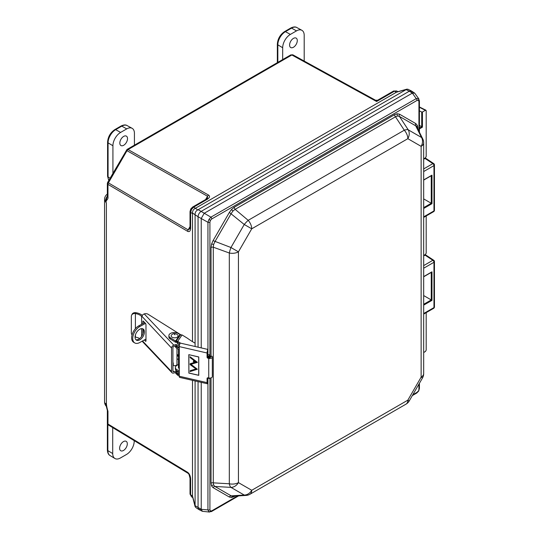 <?xml version="1.0" encoding="UTF-8"?>
<svg xmlns="http://www.w3.org/2000/svg" width="539" height="539" viewBox="0 0 539 539"><rect width="100%" height="100%" fill="white"/><g stroke="black" fill="none" stroke-linecap="round" stroke-linejoin="round"><path stroke-width="0.81" d="M412.362 92.984L411.385 90.956L409.296 91.212L406.116 89.622L406.453 89.407L396.421 92.223L394.494 91.185L396.616 90.943L393.443 91.098A2.156 1.246 60 0 1 394.494 91.185L376.606 101.514L375.542 100.234L292.92 54.87A2.156 1.26 118.8 0 0 291.855 54.985L128.06 149.552L208.62 195.105A2.156 1.273 119.5 0 0 207.542 196.243L126.557 150.448M207.36 199.228L193.703 207.111L191.52 209.401L190.631 212.433A2.156 1.246 180 0 1 190.024 211.571L190.766 208.964L192.652 207.023L206.309 199.14A2.156 1.246 -120 0 1 207.36 199.228C209.732 197.645 210.156 196.27 208.62 195.105M208.937 219.454L210.446 220.323L209.914 222.156A1.63 0.943 180 0 1 207.939 222.304L208.937 219.454L210.904 217.163L416.236 98.624L418.426 98.509A1.63 1.334 120 0 1 418.405 100.261L417.092 100.402A1.63 0.943 -120 0 0 416.236 98.624L412.369 93.119L409.296 91.212L201.128 211.396C199.275 212.696 198.251 214.468 198.056 216.718L192.477 213.02L192.49 213.505L190.631 212.433L190.631 228.199A2.156 1.246 0 0 1 190.024 227.337L189.768 228.792L188.138 229.857A2.156 1.273 120.5 0 0 187.687 231.359L187.713 231.366A2.156 1.287 -60 0 1 188.145 229.863L190.024 226.582M207.65 355.518A1.044 0.404 110.1 0 0 207.939 354.527L207.939 222.304L198.056 216.718L198.056 347.177L198.056 216.718C198.251 214.468 199.275 212.696 201.128 211.396L210.904 217.163A1.63 0.943 -120 0 1 211.76 218.949L210.446 220.323M195.091 215.007L195.091 346.489M192.49 341.645L192.49 213.505M423.681 158.823L425.419 157.819L426.187 156.485L426.187 110.724L425.419 110.279L422.441 112.004L422.441 127.157L421.72 126.739L421.72 112.024L419.416 110.872M423.681 352.506L425.419 351.502L426.187 350.175L426.187 312.633M423.681 255.479L425.419 254.475L426.187 253.148L426.187 215.964M209.55 512.05L202.394 511.316L199.032 509.638L198.056 507.603L198.056 381.619L198.056 507.603L198.878 509.55L201.128 509.375M426.187 110.724L419.416 107.281M195.091 380.938L195.091 505.643L201.242 509.315L207.939 509.907L207.939 377.933M406.116 89.622L198.163 209.684L201.128 211.396L409.296 91.212L411.54 91.044L414.68 93.119L418.891 98.947M192.652 207.023A2.156 1.246 -120 0 1 193.703 207.111L197.732 209.914L198.163 209.684M195.563 208.189L396.421 92.223M106.095 406.035A6.3 3.638 -60 0 1 105.462 403.758L106.378 403.226C106.479 405.564 107.012 408.245 107.962 411.264L107.962 424.018A2.156 1.26 121.2 0 0 108.393 424.995L188.124 473.336L108.406 425.001L107.349 423.142L107.962 424.018L187.687 472.359A2.156 1.26 121.2 0 0 188.124 473.336L189.034 474.428L190.024 478.174A2.156 1.246 180 0 0 190.631 479.036L190.631 494.802L192.49 495.954L192.49 380.339M192.49 495.954L195.091 505.643M187.687 231.359L107.962 184.365L107.962 197.126C108.393 200.063 105.098 199.989 106.378 203.264L105.462 201.35A6.3 3.638 -60 0 1 107.349 196.055M198.878 509.55L195.637 507.408L195.071 506.047M195.111 506.673L192.477 496.358M191.486 496.763L190.024 493.94A2.156 1.246 180 0 0 190.631 494.802L191.486 496.763L192.645 497.484M195.071 214.522C195.051 212.46 195.94 210.924 197.732 209.914M192.477 213.02C192.457 210.965 193.346 209.428 195.138 208.411M406.453 89.407L407.908 89.218L411.385 90.956M396.765 92.007L407.019 89.13M421.72 112.024L422.441 112.004M419.416 125.412L421.72 126.739L419.416 128.066M206.309 199.14L207.441 198.184L207.542 196.243L205.649 199.518M127.002 149.458L128.06 149.552A2.156 1.273 119.5 0 0 126.988 150.691L108.406 182.862A2.156 1.273 120.5 0 0 107.962 184.365L107.349 183.496L107.638 182.418L127.002 149.458L290.797 54.89L291.855 54.985L376.606 101.514L377.657 100.207L393.443 91.098M377.637 100.22A2.156 2.156 163 0 1 375.555 100.241M188.138 229.857L107.989 182.613M107.349 183.496L107.349 196.25L105.583 201.829M107.962 197.126A2.169 1.253 180 0 1 107.349 196.25M107.349 423.142L107.349 410.388A2.169 1.253 0 0 0 107.962 411.264M107.349 410.388L105.583 403.502M213.06 240.637L229.344 212.433L231.602 209.388L234.263 207.245L394.595 114.679L397.256 113.749L399.507 114.194L415.791 123.593A2.156 1.758 -60 0 0 415.69 125.796L399.412 116.39L397.573 115.986L395.471 116.781L235.139 209.348L232.956 211.025L231.204 213.505L214.92 241.708L213.646 244.47L213.289 247.199A2.156 1.246 0 0 0 211.025 247.489L211.551 244.113L213.06 240.637L230.948 247.516A8.691 1.523 109.9 0 0 229.318 253.007L213.289 247.199L213.289 482.85L213.646 485.066L214.92 486.454A2.156 1.758 -60 0 0 213.06 487.64L211.551 485.909L211.025 483.139L211.025 377.893M399.507 114.194A2.156 1.758 -60 0 0 399.412 116.39L408.232 129.811L421.525 137.485L415.69 125.796L416.822 127.009L422.765 138.927A8.691 5.7 153.5 0 0 421.525 137.485A8.691 7.095 120 0 1 421.134 146.359L407.841 138.678L251.733 228.812L244.248 224.487L229.344 212.433M234.31 496.136A2.156 1.246 -120 0 0 234.263 496.554L231.602 497.484L229.344 497.039L213.06 487.64M394.595 114.679A2.156 1.246 -120 0 0 395.471 116.781L404.29 130.202A8.691 3.254 146.7 0 1 408.232 129.811A8.691 7.095 120 0 1 407.841 138.678A8.691 5.019 -120 0 0 404.29 130.202L248.183 220.33A8.691 1.523 130.1 0 0 244.248 224.487L230.948 247.516L238.433 251.841L238.433 482.614A8.691 7.095 120 0 1 230.948 487.384L214.92 486.454L231.204 495.853L232.814 496.224L246.114 495.415A8.691 5.7 -93.5 0 1 244.248 495.058L230.948 487.384A8.691 3.254 93.3 0 1 229.318 483.779L229.318 253.007A8.691 5.019 180 0 0 238.433 251.841L251.733 228.812A8.691 5.019 -120 0 0 248.183 220.33L235.139 209.348A2.156 1.246 -120 0 1 234.263 207.245M412.8 394.764L417.092 392.284A1.63 0.943 60 0 1 416.748 393.032L418.668 391.058L418.938 389.077A1.63 0.943 0 0 0 419.416 388.41L419.416 383.296M211.423 511.578L208.937 511.861L207.939 509.907A1.63 0.943 180 0 0 209.914 509.759L210.446 510.972L211.76 510.831A1.63 0.943 60 0 1 211.423 511.578L238.629 495.873M418.426 98.509L419.416 100.806A1.63 0.943 -0 0 1 418.938 101.473L418.405 100.261M207.65 354.419L209.914 355.113L210.042 356.353M207.65 356.198L209.179 357.081L210.015 356.596L210.372 357.229L210.426 356.845A0.519 0.337 131.1 0 0 210.015 356.596L209.179 354.662M210.042 355.625A1.044 0.6 180 0 0 209.732 356.036L209.853 356.191A1.044 0.815 147.9 0 1 209.765 356.09L209.765 356.09A1.044 0.815 147.9 0 1 209.914 355.113L209.914 222.156M201.236 382.353L201.236 509.193M423.681 159.241L425.035 158.459L424.644 158.264M423.681 255.917L425.035 255.136L424.631 254.934M412.261 93.173L204.301 213.235M201.236 218.551L201.236 347.904M202.394 511.316L201.242 509.315M201.242 218.436L204.214 213.296M412.369 93.119L414.68 93.119M423.681 304.313L431.254 299.94L423.681 295.567M423.681 207.636L431.254 203.264L423.681 198.891M425.884 158.399L425.035 158.459L432.857 163.627A1.63 0.943 123.5 0 1 433.713 163.573L425.884 158.399M423.681 313.53L433.969 307.594L433.969 262.277A1.63 0.943 180 0 0 434.447 261.61A1.63 1.63 0 0 0 433.713 260.249L425.823 255.035L425.035 255.136L432.857 260.303A1.63 0.943 60 0 1 433.969 262.277L423.681 268.22M433.713 260.249A1.63 0.943 123.5 0 0 432.857 260.303L423.681 265.599M246.114 495.415A8.691 8.691 0 0 0 249.934 494.27L406.042 404.135A8.691 8.691 0 0 0 409.222 400.955L422.515 377.927L421.134 377.132L421.134 146.359A8.691 5.019 180 0 0 423.681 142.808A8.691 8.691 0 0 0 422.765 138.927M409.222 400.955L407.841 400.16L421.134 377.132A8.691 5.019 180 0 0 423.681 373.581L423.681 142.808M211.025 483.139A2.156 1.246 0 0 1 213.289 482.85L229.318 483.779A8.691 5.019 180 0 0 238.433 482.614L251.733 490.288A8.691 7.095 120 0 1 244.248 495.058L231.204 495.853A2.156 1.758 -60 0 0 229.344 497.039M415.791 123.593L417.301 125.324L417.826 128.093A2.156 1.246 0 0 0 417.489 128.349M210.372 357.229L209.53 357.714L209.179 357.081L208.809 357.721L207.299 356.845M208.162 377.859L208.93 378.425L209.981 378.088M431.254 175.734L431.254 203.264L431.982 203.681L423.681 208.472M423.681 179.932L431.982 175.141L431.254 175.573L431.982 175.141L431.982 203.681M431.254 272.404L431.254 299.94L431.982 300.358L423.681 305.148M423.681 276.601L431.982 271.811L431.254 272.242L431.982 271.811L431.982 300.358M293.438 38.39A5.437 3.14 -60 0 1 296.194 38.141A5.437 3.14 -60 0 1 296.982 42.507A5.437 3.14 -60 0 1 293.438 47.27A5.437 3.14 -60 0 1 290.757 47.56A5.437 3.14 -60 0 1 289.874 43.214A5.437 3.14 -60 0 1 293.438 38.39M282.685 59.573L282.685 47.735A10.881 6.279 -60 0 1 290.38 34.408L296.497 30.878A10.881 6.279 -60 0 1 301.874 30.299A10.881 6.279 -60 0 1 304.191 35.318L304.191 61.062M123.674 136.401A5.437 3.14 -60 0 1 126.429 136.151A5.437 3.14 -60 0 1 127.217 140.524A5.437 3.14 -60 0 1 123.674 145.287A5.437 3.14 -60 0 1 120.992 145.57A5.437 3.14 -60 0 1 120.116 141.225A5.437 3.14 -60 0 1 123.674 136.401M112.92 175.047L112.92 145.746A10.881 6.279 -60 0 1 120.615 132.419L126.732 128.888A10.881 6.279 -60 0 1 132.109 128.309A10.881 6.279 -60 0 1 134.427 133.328L134.427 145.173M123.458 450.476A5.437 3.14 -60 0 1 120.776 450.766A5.437 3.14 -60 0 1 119.901 446.42A5.437 3.14 -60 0 1 123.458 441.596A5.437 3.14 -60 0 1 126.214 441.347A5.437 3.14 -60 0 1 127.009 445.713A5.437 3.14 -60 0 1 123.458 450.476M134.211 440.653L134.211 441.131A10.881 6.279 -60 0 1 126.524 454.458L120.399 457.988A10.881 6.279 -60 0 1 114.895 458.487A10.881 6.279 -60 0 1 112.712 453.548L112.712 427.609M179.17 366.56A2.345 1.354 0 0 0 178.456 367.531A2.345 1.354 0 0 0 179.298 368.575M179.17 367.834A2.345 1.354 0 0 0 178.732 368.171M135.06 337.158A6.515 3.827 120.9 0 0 136.407 340.136A6.515 3.827 120.9 0 0 141.528 338.479A6.515 3.827 120.9 0 0 144.439 331.93A6.515 3.827 120.9 0 0 143.098 328.952A6.515 3.827 120.9 0 0 137.977 330.609A6.515 3.827 120.9 0 0 135.06 337.158M135.909 339.732A6.515 3.827 120.9 0 0 140.794 337.448A6.515 3.827 120.9 0 0 143.354 331.283A6.515 3.827 120.9 0 0 142.505 328.702M176.967 355.612L178.456 356.495M178.456 364.485L177.035 365.28A5.424 3.133 0 0 0 175.377 367.531A5.424 3.133 0 0 0 179.298 370.542M175.377 367.531L175.377 368.811A5.424 3.133 0 0 0 179.298 371.816M179.298 349.259A5.424 3.133 180 0 1 175.391 346.254L175.391 345.964M179.298 347.985A5.424 3.133 180 0 1 175.626 345.89M145.442 323.393L139.749 326.567A9.769 5.734 120.9 0 0 133.274 335.069A9.769 5.734 120.9 0 0 134.737 342.925A9.769 5.734 120.9 0 0 139.749 342.514L145.981 339.044M144.668 322.571L138.664 325.92A9.769 5.734 120.9 0 0 132.183 334.423A9.769 5.734 120.9 0 0 133.652 342.278L134.737 342.925M172.918 364.701A2.345 1.354 180 0 1 173.497 364.445M176.967 348.464L176.967 364.357A2.345 1.354 180 0 1 175.748 365.543A2.345 1.354 180 0 1 172.918 365.287M172.918 363.421A2.345 1.354 180 0 1 173.497 363.165M142.525 340.971L171.543 371.614L171.543 348.026L141.932 316.339M179.298 372.476A5.302 3.066 180 0 1 176.145 371.007L173.834 371.742A1.044 0.748 136.6 0 1 172.918 371.176L172.918 347.594A1.044 0.748 136.6 0 1 173.834 346.456L176.145 345.721L176.145 344.448A5.302 3.066 -0 0 0 179.346 345.923M144.337 339.961L145.483 341.167A1.044 0.411 -107.5 0 0 145.793 341.315A1.044 0.411 -107.5 0 0 145.981 340.843L145.981 324.815A1.044 0.411 -107.5 0 0 145.483 323.434L143.361 321.197A1.044 0.411 -107.5 0 0 143.051 321.055A1.044 0.411 -107.5 0 0 142.862 321.52L142.862 323.575M142.862 329.188L142.862 333.924M141.75 316.568L142.02 316.157L141.811 316.555M145.503 339.314L145.981 339.813M144.236 322.12L144.236 322.814M135.397 328.655L135.397 313.55A4.346 3.402 -153.1 0 0 131.631 315.153A4.346 3.402 -153.1 0 0 131.334 316.413L131.334 332.873A4.346 3.402 -153.1 0 0 132.035 334.955M141.609 324.276L141.609 316.44A10.43 6.023 180 0 0 135.498 313.57L135.835 312.687A4.346 3.402 -153.1 0 0 132.068 314.284L131.631 315.153M135.067 337.03A4.346 3.402 -153.1 0 0 135.397 337.104L135.397 335.009M139.668 338.532A10.43 6.023 -0 0 0 135.498 337.124L135.397 337.104M135.835 312.687L135.949 312.701A11.993 6.926 180 0 1 142.35 315.409M176.145 344.448L173.834 345.176A2.607 1.866 136.6 0 0 171.543 348.026M142.02 316.157A2.607 1.866 -43.4 0 1 144.223 313.914L144.284 313.9A3.126 1.806 -0 0 1 148.07 314.25L180.781 334.759M176.145 345.721A5.302 3.066 -0 0 0 179.298 347.19M171.543 371.614A2.607 1.866 136.6 0 0 171.941 372.678L142.33 341.423A2.607 1.866 -43.4 0 1 142.148 341.18M171.941 372.678A2.607 1.866 136.6 0 0 173.834 373.015L176.145 372.287A5.302 3.066 180 0 0 179.298 373.756M176.967 358.711L178.456 359.634M176.145 371.007L176.145 372.287M193.959 362.161A0.734 0.559 -145.4 0 0 193.959 360.962A0.734 0.559 -145.4 0 0 193.959 362.161M193.959 361.036A0.647 0.492 -145.4 0 0 193.959 362.093A0.647 0.492 -145.4 0 0 193.959 361.036M180.457 334.874L176.058 341.254L180.612 334.82L178.207 333.5A5.39 3.113 0 0 0 169.28 334.483A5.39 3.113 0 0 0 168.896 335.629A5.39 3.113 0 0 0 170.364 337.764L175.62 340.985L175.62 342.265L170.364 339.038L170.364 337.764M208.519 357.552L208.041 358.246L208.748 358.408A2.607 1.502 0 0 0 212.13 357.566A2.607 1.502 0 0 0 212.319 357.013A2.607 1.502 0 0 0 211.962 356.252L210.298 356.394L210.608 356.71L211.962 356.252M212.319 357.013L212.319 376.593A2.607 1.502 180 0 1 212.13 377.152A2.607 1.502 180 0 1 208.748 377.994L208.041 377.832A1.044 0.788 34.6 0 0 207.07 378.459L207.07 382.636A2.607 0.788 102.9 0 0 207.448 383.781A2.607 0.788 102.9 0 0 207.623 383.761L207.677 383.283M210.52 357.391A1.044 0.6 0 0 0 210.682 357.236A1.044 0.6 0 0 0 210.756 357.013A1.044 0.6 0 0 0 210.608 356.71L210.608 357.317M175.303 372.55L176.192 373.817L177.169 373.049M179.298 374.922L177.654 373.918L177.654 375.191L179.298 376.202M180.019 334.611L175.62 340.985L177.088 342.393L176.219 341.194L177.681 341.322L179.898 342.683A1.044 0.6 180 0 1 180.181 343.067L180.039 343.471A2.607 0.788 -77.1 0 0 179.298 346.611L179.298 376.256A2.607 0.788 -77.1 0 0 179.682 377.394L207.448 383.781M195.091 343.208A96.939 55.968 180 0 1 187.424 338.222L182.081 334.948L177.681 341.322L177.681 342.602L179.837 343.922M208.041 358.246A1.044 0.788 34.6 0 1 207.07 357.175L207.65 356.333L207.609 350.296A2.607 0.788 102.9 0 0 207.07 352.998L179.298 346.611M207.07 357.175L207.07 352.998M188.812 373.062L198.77 375.346L198.77 356.946L188.812 354.655L188.893 372.941M207.623 383.761L207.65 377.812M207.656 350.66L207.865 351.078L207.656 350.66M207.609 350.296L207.656 349.38L207.852 350.963M180.181 343.067L207.656 349.38A1.044 0.6 0 0 0 207.367 349.198M177.681 342.602L177.243 342.332M180.612 334.82L182.081 334.948M168.896 335.629L168.896 336.909A5.39 3.113 0 0 0 170.364 339.038M177.088 342.393L175.62 342.265M176.031 373.5L177.061 372.833M177.257 373.096L177.654 373.918L177.998 373.419M176.192 373.817L177.654 375.191M188.893 354.743L188.893 373.008L198.689 375.259L198.689 357L188.94 354.682M196.122 368.959L190.233 370.778L190.233 371.432L197.22 369.215L191.035 364.452L190.307 364.674L196.122 368.959M196.048 362.019L190.233 363.805L190.233 364.472L197.294 362.309L190.233 356.926L190.233 357.586L196.048 362.019M197.375 369.249L191.035 364.371L190.152 364.64L195.96 368.925L190.152 370.717L190.152 371.539L197.375 369.249M190.152 356.784L190.152 357.606L195.893 361.986L190.152 363.744L190.152 364.58L197.449 362.343L190.152 356.784M177.035 337.266A3.477 2.008 0 0 0 177.695 334.887C175.674 333.392 173.956 333.136 172.534 334.113L171.543 334.887A3.477 2.008 0 0 0 172.534 337.427A3.477 2.008 0 0 0 177.035 337.266M177.466 342.42A3.477 2.008 0 0 0 179.541 344.845M191.52 209.401L190.766 208.964M422.441 127.157L419.416 128.902M187.713 231.366C189.479 232.093 190.449 231.036 190.631 228.199M106.378 203.264L106.378 403.226M190.631 479.036C190.449 475.971 189.465 473.741 187.687 472.359M290.797 54.89L292.92 54.87A2.156 1.26 118.8 0 1 292.933 54.877L375.528 100.227M105.462 403.758A6.502 3.753 180 0 1 104.553 401.845L104.553 199.43A6.502 3.753 0 0 0 105.462 201.35M176.967 354.352L178.456 355.336M416.842 127.063A2.156 1.624 155.7 0 1 417.301 125.324M232.875 496.224A2.156 1.624 -95.7 0 0 231.602 497.484M397.573 115.986A2.156 1.624 84.3 0 1 397.256 113.749M213.646 485.066A2.156 1.624 -24.3 0 0 211.551 485.909M232.956 211.025A2.156 0.674 43.4 0 1 231.602 209.388M213.646 244.47A2.156 0.674 16.6 0 0 211.551 244.113M417.092 392.284L418.405 390.91M208.937 511.861A1.63 1.334 -60 0 0 210.446 510.972M417.826 128.093L417.826 129.023M235.065 496.089L234.263 496.554M211.025 356.151L211.025 247.489M209.914 378.129L209.914 509.759M211.76 510.831L237.558 495.934M418.938 389.077L418.938 384.125M423.681 216.86L433.969 210.917L433.969 165.608L423.681 171.543M418.938 131.26L418.938 101.473M417.092 100.402L211.76 218.949M209.428 356.084L207.394 355.881M209.53 378.095L208.809 378.007M208.809 358.32L208.809 357.721L209.53 357.714L209.53 358.516M249.934 494.27A8.691 5.019 -120 0 0 251.733 490.288L407.841 400.16A8.691 5.019 -120 0 1 406.042 404.135M423.681 168.923L432.857 163.627A1.63 0.943 -120 0 1 433.969 165.608A1.63 0.943 180 0 0 434.447 164.941A1.63 1.63 0 0 0 433.713 163.573M434.447 210.25A1.63 0.943 180 0 1 433.969 210.917A1.63 0.943 -120 0 1 433.632 211.665A1.63 1.63 0 0 0 434.447 210.25L434.447 164.941M434.447 306.927A1.63 0.943 180 0 1 433.969 307.594A1.63 0.943 -120 0 1 433.632 308.342A1.63 1.63 0 0 0 434.447 306.927L434.447 261.61M207.69 377.805L208.93 378.425A0.519 0.519 0 0 0 209.422 378.412L209.664 378.102M277.349 62.659L277.349 44.137C277.747 38.788 280.159 34.604 284.599 31.585L290.716 28.048C293.351 26.755 295.406 26.593 296.874 27.556A10.76 6.212 120 0 0 291.565 28.122L296.497 30.878M290.716 28.048A1.738 1.004 60 0 1 291.565 28.122L285.441 31.66A10.76 6.212 120 0 0 277.834 44.831L282.685 47.735M277.349 44.137A1.738 1.004 0 0 0 277.834 44.831L277.834 62.376M284.599 31.585A1.738 1.004 60 0 1 285.441 31.66L290.38 34.408M108.763 180.471L107.584 176.273L107.584 142.148C107.982 136.798 110.394 132.614 114.834 129.596L120.952 126.065C123.586 124.765 125.641 124.603 127.11 125.567A10.76 6.212 120 0 0 121.801 126.139L126.732 128.888M120.952 126.065A1.738 1.004 60 0 1 121.801 126.139L115.676 129.67A10.76 6.212 120 0 0 108.069 142.848L108.069 176.974L110.091 178.18M107.584 176.273A1.738 1.004 0 0 0 108.069 176.974A10.76 6.212 120 0 0 108.831 180.356M107.584 142.148A1.738 1.004 0 0 0 108.069 142.848L112.92 145.746M114.834 129.596A1.738 1.004 60 0 1 115.676 129.67L120.615 132.419M107.861 424.537L107.861 450.644L112.712 453.548M110.023 455.536C108.447 454.727 107.557 452.868 107.369 449.95A1.738 1.004 180 0 0 107.861 450.644A10.76 6.212 120 0 0 110.023 455.536L114.895 458.487M138.664 325.92L139.749 326.567M141.609 336.39L141.609 328.622M145.968 341.012L145.483 341.167M143.482 321.325L142.862 321.52M135.498 313.57L135.949 312.701M173.834 345.176L144.223 313.914M172.918 370.771L173.834 371.742M207.07 382.636L179.298 376.256M208.748 358.408L208.748 377.994M207.488 377.852L207.07 378.459M179.898 343.781L179.898 342.683M175.02 334.786L174.225 334.308L175.02 334.786M396.616 90.943L397.822 91.59M107.349 194.087A6.502 6.502 0 0 0 104.553 199.43M104.553 401.845A6.502 6.502 0 0 0 106.109 406.062M419.416 106.958L425.945 110.219M190.024 493.94L190.024 478.174M190.024 227.337L190.024 211.571M377.657 100.207L375.542 100.234M176.967 355.046L178.456 356.03M425.096 158.001L425.823 158.365M419.416 132.217L419.416 100.806M433.632 211.665L423.681 217.412M425.082 254.671L425.823 255.035M412.322 395.592L416.748 393.032M418.668 391.058L419.416 388.41M433.632 308.342L423.681 314.082M422.515 377.927A8.691 8.691 0 0 0 423.681 373.581M209.853 356.191L210.345 356.623A0.519 0.519 0 0 1 210.52 357.013M423.681 180.107L431.611 175.532M423.681 276.776L431.611 272.202M296.874 27.556L301.874 30.299M127.11 125.567L132.109 128.309M107.369 449.95L107.369 423.425M207.879 382.232L207.724 383.586M178.456 349.077L178.456 367.531"/></g></svg>
